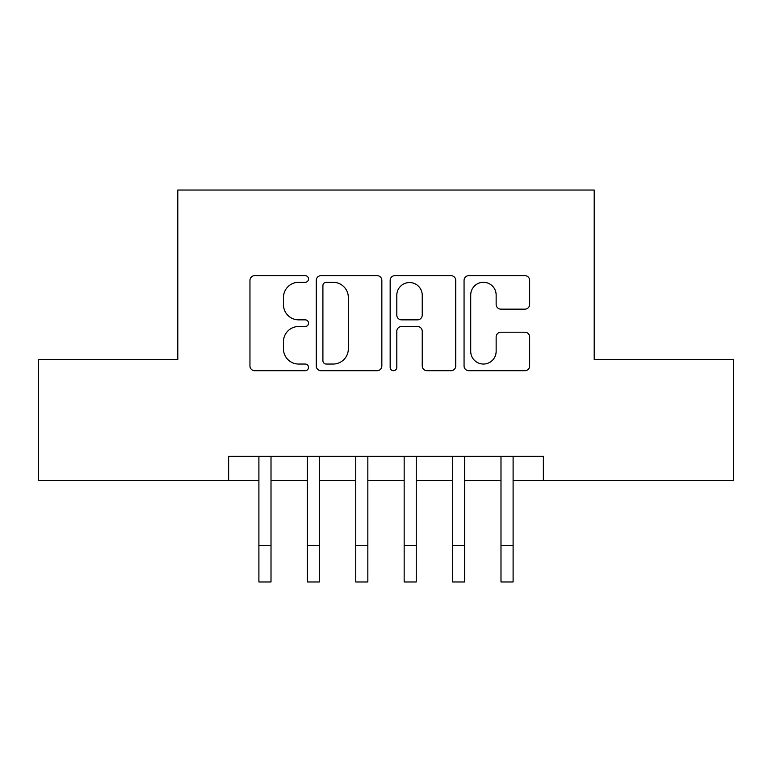 <?xml version="1.0" encoding="UTF-8"?>
<svg xmlns="http://www.w3.org/2000/svg" width="772" height="772" viewBox="0 0 772 772"><rect width="100%" height="100%" fill="white"/><g stroke="black" fill="none" stroke-linecap="round" stroke-linejoin="round"><path stroke-width="1.16" d="M308.53 278.982A3.329 3.329 0 0 0 305.21 275.652L254.712 275.652A4.748 4.748 0 0 0 249.954 280.4L249.954 365.947A4.748 4.748 0 0 0 254.712 370.705L305.21 370.705A3.329 3.329 0 0 0 308.53 367.375A3.329 3.329 0 0 0 305.21 364.046L298.668 364.046A15.208 15.208 0 0 1 283.459 348.838L283.459 341.716A15.208 15.208 0 0 1 298.668 326.508L305.21 326.508A3.329 3.329 0 0 0 308.53 323.178A3.329 3.329 0 0 0 305.21 319.849L298.668 319.849A15.208 15.208 0 0 1 283.459 304.641L283.459 297.51A15.208 15.208 0 0 1 298.668 282.301L305.21 282.301A3.329 3.329 0 0 0 308.53 278.982M524.892 309.157A4.748 4.748 0 0 0 529.65 304.409L529.65 280.4A4.748 4.748 0 0 0 524.892 275.652L468.816 275.652A4.748 4.748 0 0 0 464.059 280.4L464.059 365.947A4.748 4.748 0 0 0 468.816 370.705L524.892 370.705A4.748 4.748 0 0 0 529.65 365.947L529.65 336.959A4.748 4.748 0 0 0 524.892 332.211L500.893 332.211A4.748 4.748 0 0 0 496.145 336.959L496.145 351.337A12.709 12.709 0 0 1 483.426 364.046A12.709 12.709 0 0 1 470.717 351.337L470.717 295.02A12.709 12.709 0 0 1 483.426 282.301A12.709 12.709 0 0 1 496.145 295.02L496.145 304.409A4.748 4.748 0 0 0 500.893 309.157L524.892 309.157M228.637 480.541L38.6 480.541L38.6 359.491L177.801 359.491L177.801 190.028L594.199 190.028L594.199 359.491L733.4 359.491L733.4 480.541L543.363 480.541L543.363 456.329L228.637 456.329L228.637 480.541L258.9 480.541M381.841 280.4A4.748 4.748 0 0 0 377.093 275.652L321.007 275.652A4.748 4.748 0 0 0 316.259 280.4L316.259 365.947A4.748 4.748 0 0 0 321.007 370.705L377.093 370.705A4.748 4.748 0 0 0 381.841 365.947L381.841 280.4M394.907 275.652L450.993 275.652A4.748 4.748 0 0 1 455.741 280.4L455.741 365.947A4.748 4.748 0 0 1 450.993 370.705L426.993 370.705A4.748 4.748 0 0 1 422.236 365.947L422.236 331.256A4.748 4.748 0 0 0 417.488 326.508L401.565 326.508A4.748 4.748 0 0 0 396.808 331.256L396.808 367.375A3.329 3.329 0 0 1 393.488 370.705A3.329 3.329 0 0 1 390.159 367.375L390.159 280.4A4.748 4.748 0 0 1 394.907 275.652M271.011 480.541L307.324 480.541M319.425 480.541L355.738 480.541M367.839 480.541L404.161 480.541M416.262 480.541L452.575 480.541M464.676 480.541L500.989 480.541M513.1 480.541L543.363 480.541M326.238 282.301A3.329 3.329 0 0 0 322.908 285.63L322.908 360.727A3.329 3.329 0 0 0 326.238 364.046L333.128 364.046A15.208 15.208 0 0 0 348.336 348.838L348.336 297.51A15.208 15.208 0 0 0 333.128 282.301L326.238 282.301M422.236 295.251A12.709 12.709 0 0 0 409.527 282.542A12.709 12.709 0 0 0 396.808 295.251L396.808 315.101A4.748 4.748 0 0 0 401.565 319.849L417.488 319.849A4.748 4.748 0 0 0 422.236 315.101L422.236 295.251M258.9 545.659L271.011 545.659L271.011 581.972L258.9 581.972L258.9 456.329M271.011 545.659L271.011 456.329M307.324 545.659L319.425 545.659L319.425 581.972L307.324 581.972L307.324 456.329M319.425 545.659L319.425 456.329M355.738 545.659L367.839 545.659L367.839 581.972L355.738 581.972L355.738 456.329M367.839 545.659L367.839 456.329M404.161 545.659L416.262 545.659L416.262 581.972L404.161 581.972L404.161 456.329M416.262 545.659L416.262 456.329M452.575 545.659L464.676 545.659L464.676 581.972L452.575 581.972L452.575 456.329M464.676 545.659L464.676 456.329M500.989 545.659L513.1 545.659L513.1 581.972L500.989 581.972L500.989 456.329M513.1 545.659L513.1 456.329"/></g></svg>
